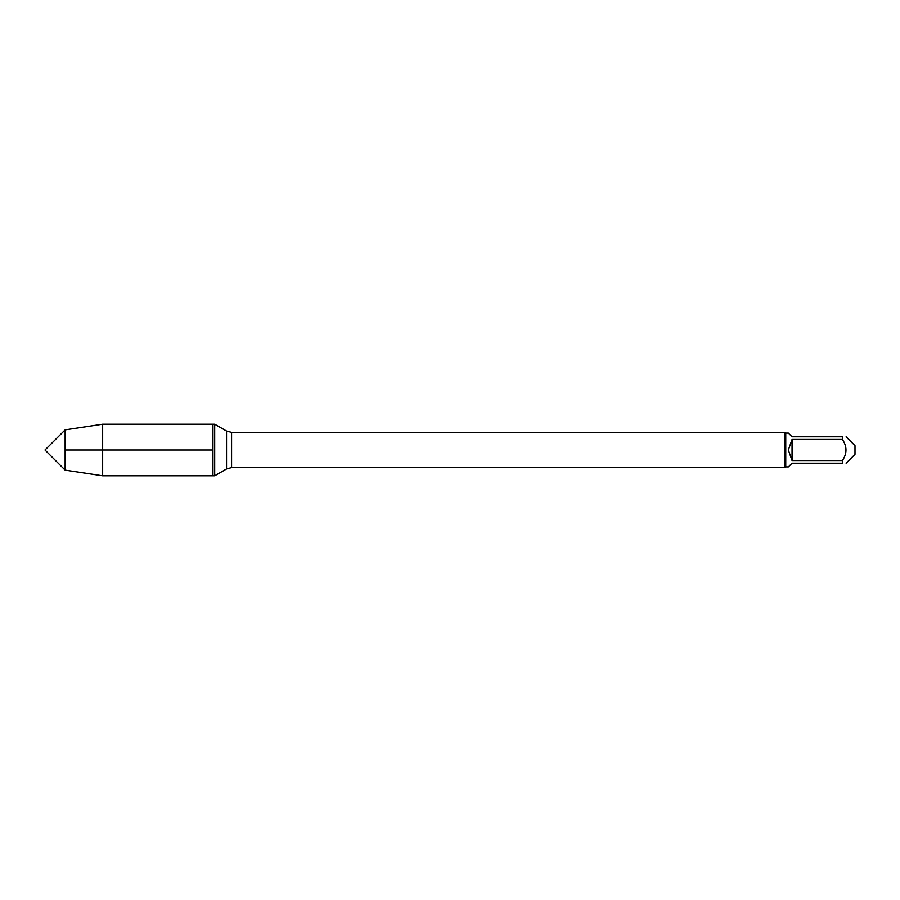 <?xml version="1.0" encoding="UTF-8"?>
<svg xmlns="http://www.w3.org/2000/svg" width="900" height="900" viewBox="0 0 900 900"><rect width="100%" height="100%" fill="white"/><g stroke="black" fill="none" stroke-linecap="round" stroke-linejoin="round"><path stroke-width="1.35" d="M214.684 475.808L214.684 424.192L212.94 424.192L212.94 475.808L212.94 424.192L102.656 424.192L102.656 475.808L214.684 475.808L226.53 468.979L226.53 431.021L214.684 424.192M792.056 460.564L792.056 439.436L788.355 450L792.056 460.564L842.411 460.564C847.17 453.521 847.17 446.479 842.411 439.436L842.411 436.781C847.17 436.781 847.17 436.781 842.411 436.781L792.056 436.781L788.355 433.08L785.756 433.08L785.756 466.92L785.059 467.629L785.059 432.371L231.57 432.371L231.57 467.629L226.53 468.979M846.113 436.781L855 445.669L855 454.331L846.113 463.219M842.411 460.564L842.411 463.219C847.17 463.219 847.17 463.219 842.411 463.219L792.056 463.219L788.355 466.92L785.756 466.92M842.411 439.436L792.056 439.436M65.138 470.137L45 450L65.138 429.863L65.138 470.137L102.656 475.808M212.94 450L65.138 450L212.94 450M785.059 467.629L231.57 467.629M231.57 432.371L226.53 431.021M785.756 433.08L785.059 432.371M65.138 429.863L102.656 424.192"/></g></svg>

